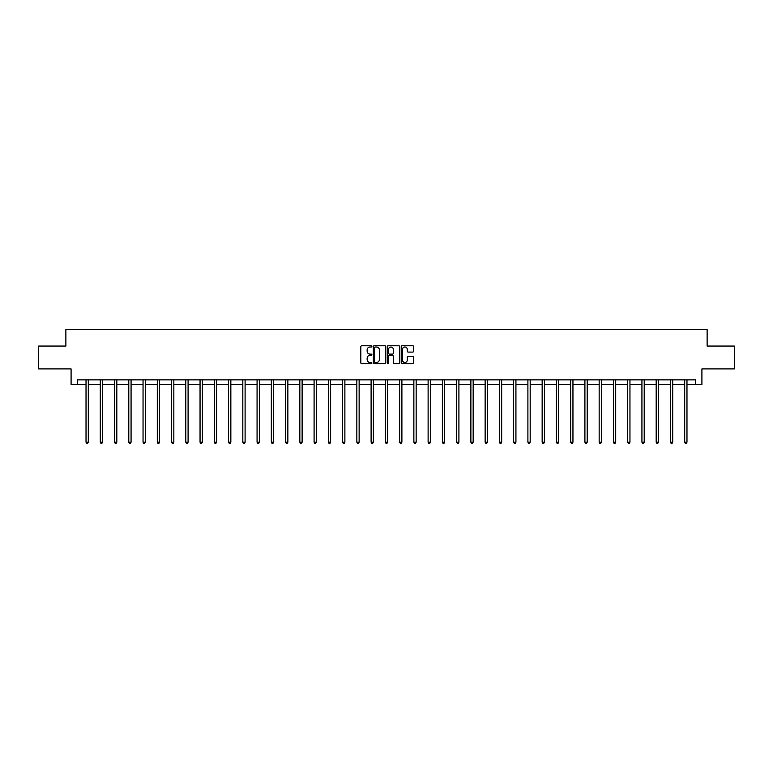<?xml version="1.0" encoding="UTF-8"?>
<svg xmlns="http://www.w3.org/2000/svg" width="773" height="773" viewBox="0 0 773 773"><rect width="100%" height="100%" fill="white"/><g stroke="black" fill="none" stroke-linecap="round" stroke-linejoin="round"><path stroke-width="1.16" d="M371.881 346.401A0.628 0.628 0 0 0 371.253 345.773L361.725 345.773A0.899 0.899 0 0 0 360.827 346.671L360.827 362.808A0.899 0.899 0 0 0 361.725 363.706L371.253 363.706A0.628 0.628 0 0 0 371.881 363.078A0.628 0.628 0 0 0 371.253 362.45L370.016 362.45A2.87 2.87 0 0 1 367.146 359.58L367.146 358.237A2.87 2.87 0 0 1 370.016 355.367L371.253 355.367A0.628 0.628 0 0 0 371.881 354.739A0.628 0.628 0 0 0 371.253 354.111L370.016 354.111A2.87 2.87 0 0 1 367.146 351.242L367.146 349.898A2.87 2.87 0 0 1 370.016 347.029L371.253 347.029A0.628 0.628 0 0 0 371.881 346.401M412.714 352.092A0.899 0.899 0 0 0 413.603 351.193L413.603 346.671A0.899 0.899 0 0 0 412.714 345.773L402.124 345.773A0.899 0.899 0 0 0 401.235 346.671L401.235 362.808A0.899 0.899 0 0 0 402.124 363.706L412.714 363.706A0.899 0.899 0 0 0 413.603 362.808L413.603 357.339A0.899 0.899 0 0 0 412.714 356.44L408.183 356.44A0.899 0.899 0 0 0 407.284 357.339L407.284 360.054A2.396 2.396 0 0 1 404.888 362.45A2.396 2.396 0 0 1 402.491 360.054L402.491 349.425A2.396 2.396 0 0 1 404.888 347.029A2.396 2.396 0 0 1 407.284 349.425L407.284 351.193A0.899 0.899 0 0 0 408.183 352.092L412.714 352.092M77.484 384.432L77.484 379.862L695.516 379.862L695.516 384.432L701.913 384.432L701.913 368.905L734.35 368.905L734.35 346.062L707.121 346.062L707.121 329.617L65.879 329.617L65.879 346.062L38.65 346.062L38.65 368.905L71.087 368.905L71.087 384.432L86.025 384.432M385.717 346.671A0.899 0.899 0 0 0 384.819 345.773L374.238 345.773A0.899 0.899 0 0 0 373.34 346.671L373.34 362.808A0.899 0.899 0 0 0 374.238 363.706L384.819 363.706A0.899 0.899 0 0 0 385.717 362.808L385.717 346.671M388.181 345.773L398.762 345.773A0.899 0.899 0 0 1 399.66 346.671L399.66 362.808A0.899 0.899 0 0 1 398.762 363.706L394.24 363.706A0.899 0.899 0 0 1 393.341 362.808L393.341 356.266A0.899 0.899 0 0 0 392.442 355.367L389.437 355.367A0.899 0.899 0 0 0 388.539 356.266L388.539 363.078A0.628 0.628 0 0 1 387.911 363.706A0.628 0.628 0 0 1 387.283 363.078L387.283 346.671A0.899 0.899 0 0 1 388.181 345.773M88.306 384.432L100.277 384.432M102.567 384.432L114.53 384.432M116.82 384.432L128.791 384.432M131.072 384.432L143.044 384.432M145.324 384.432L157.296 384.432M159.576 384.432L171.548 384.432M173.838 384.432L185.8 384.432M188.09 384.432L200.052 384.432M202.342 384.432L214.314 384.432M216.595 384.432L228.566 384.432M230.847 384.432L242.819 384.432M245.099 384.432L257.071 384.432M259.361 384.432L271.323 384.432M273.613 384.432L285.585 384.432M287.865 384.432L299.837 384.432M302.117 384.432L314.089 384.432M316.37 384.432L328.341 384.432M330.622 384.432L342.594 384.432M344.884 384.432L356.846 384.432M359.136 384.432L371.108 384.432M373.388 384.432L385.36 384.432M387.64 384.432L399.612 384.432M401.892 384.432L413.864 384.432M416.154 384.432L428.116 384.432M430.406 384.432L442.378 384.432M444.659 384.432L456.63 384.432M458.911 384.432L470.883 384.432M473.163 384.432L485.135 384.432M487.415 384.432L499.387 384.432M501.677 384.432L513.639 384.432M515.929 384.432L527.901 384.432M530.181 384.432L542.153 384.432M544.434 384.432L556.405 384.432M558.686 384.432L570.658 384.432M572.948 384.432L584.91 384.432M587.2 384.432L599.162 384.432M601.452 384.432L613.424 384.432M615.704 384.432L627.676 384.432M629.956 384.432L641.928 384.432M644.209 384.432L656.18 384.432M658.47 384.432L670.433 384.432M672.723 384.432L684.694 384.432M686.975 384.432L695.516 384.432M375.224 347.029A0.628 0.628 0 0 0 374.596 347.657L374.596 361.822A0.628 0.628 0 0 0 375.224 362.45L376.519 362.45A2.87 2.87 0 0 0 379.388 359.58L379.388 349.898A2.87 2.87 0 0 0 376.519 347.029L375.224 347.029M393.341 349.473A2.396 2.396 0 0 0 390.935 347.067A2.396 2.396 0 0 0 388.539 349.473L388.539 353.213A0.899 0.899 0 0 0 389.437 354.111L392.442 354.111A0.899 0.899 0 0 0 393.341 353.213L393.341 349.473M88.431 379.862L88.373 379.997A0.918 0.918 0 0 0 88.306 380.345L88.306 442.204L86.025 442.204L86.025 380.345A0.918 0.918 0 0 0 85.958 379.997L85.909 379.862M88.306 442.204L87.629 443.383L86.711 443.383L86.025 442.204M102.683 379.862L102.625 379.997A0.918 0.918 0 0 0 102.567 380.345L102.567 442.204L100.277 442.204L100.277 380.345A0.918 0.918 0 0 0 100.21 379.997L100.161 379.862M102.567 442.204L101.881 443.383L100.963 443.383L100.277 442.204M116.936 379.862L116.887 379.997A0.918 0.918 0 0 0 116.82 380.345L116.82 442.204L114.53 442.204L114.53 380.345A0.918 0.918 0 0 0 114.472 379.997L114.414 379.862M116.82 442.204L116.134 443.383L115.216 443.383L114.53 442.204M131.188 379.862L131.139 379.997A0.918 0.918 0 0 0 131.072 380.345L131.072 442.204L128.791 442.204L128.791 380.345A0.918 0.918 0 0 0 128.724 379.997L128.666 379.862M131.072 442.204L130.386 443.383L129.478 443.383L128.791 442.204M145.45 379.862L145.392 379.997A0.918 0.918 0 0 0 145.324 380.345L145.324 442.204L143.044 442.204L143.044 380.345A0.918 0.918 0 0 0 142.976 379.997L142.918 379.862M145.324 442.204L144.638 443.383L143.73 443.383L143.044 442.204M159.702 379.862L159.644 379.997A0.918 0.918 0 0 0 159.576 380.345L159.576 442.204L157.296 442.204L157.296 380.345A0.918 0.918 0 0 0 157.228 379.997L157.18 379.862M159.576 442.204L158.89 443.383L157.982 443.383L157.296 442.204M173.954 379.862L173.896 379.997A0.918 0.918 0 0 0 173.838 380.345L173.838 442.204L171.548 442.204L171.548 380.345A0.918 0.918 0 0 0 171.48 379.997L171.432 379.862M173.838 442.204L173.152 443.383L172.234 443.383L171.548 442.204M188.206 379.862L188.158 379.997A0.918 0.918 0 0 0 188.09 380.345L188.09 442.204L185.8 442.204L185.8 380.345A0.918 0.918 0 0 0 185.733 379.997L185.684 379.862M188.09 442.204L187.404 443.383L186.486 443.383L185.8 442.204M202.458 379.862L202.41 379.997A0.918 0.918 0 0 0 202.342 380.345L202.342 442.204L200.052 442.204L200.052 380.345A0.918 0.918 0 0 0 199.994 379.997L199.936 379.862M202.342 442.204L201.656 443.383L200.738 443.383L200.052 442.204M216.711 379.862L216.662 379.997A0.918 0.918 0 0 0 216.595 380.345L216.595 442.204L214.314 442.204L214.314 380.345A0.918 0.918 0 0 0 214.247 379.997L214.189 379.862M216.595 442.204L215.909 443.383L215 443.383L214.314 442.204M230.972 379.862L230.914 379.997A0.918 0.918 0 0 0 230.847 380.345L230.847 442.204L228.566 442.204L228.566 380.345A0.918 0.918 0 0 0 228.499 379.997L228.441 379.862M230.847 442.204L230.161 443.383L229.252 443.383L228.566 442.204M245.225 379.862L245.167 379.997A0.918 0.918 0 0 0 245.099 380.345L245.099 442.204L242.819 442.204L242.819 380.345A0.918 0.918 0 0 0 242.751 379.997L242.703 379.862M245.099 442.204L244.423 443.383L243.505 443.383L242.819 442.204M259.477 379.862L259.419 379.997A0.918 0.918 0 0 0 259.361 380.345L259.361 442.204L257.071 442.204L257.071 380.345A0.918 0.918 0 0 0 257.003 379.997L256.955 379.862M259.361 442.204L258.675 443.383L257.757 443.383L257.071 442.204M273.729 379.862L273.681 379.997A0.918 0.918 0 0 0 273.613 380.345L273.613 442.204L271.323 442.204L271.323 380.345A0.918 0.918 0 0 0 271.265 379.997L271.207 379.862M273.613 442.204L272.927 443.383L272.009 443.383L271.323 442.204M287.981 379.862L287.933 379.997A0.918 0.918 0 0 0 287.865 380.345L287.865 442.204L285.585 442.204L285.585 380.345A0.918 0.918 0 0 0 285.517 379.997L285.459 379.862M287.865 442.204L287.179 443.383L286.261 443.383L285.585 442.204M302.243 379.862L302.185 379.997A0.918 0.918 0 0 0 302.117 380.345L302.117 442.204L299.837 442.204L299.837 380.345A0.918 0.918 0 0 0 299.769 379.997L299.711 379.862M302.117 442.204L301.431 443.383L300.523 443.383L299.837 442.204M316.495 379.862L316.437 379.997A0.918 0.918 0 0 0 316.37 380.345L316.37 442.204L314.089 442.204L314.089 380.345A0.918 0.918 0 0 0 314.022 379.997L313.964 379.862M316.37 442.204L315.684 443.383L314.775 443.383L314.089 442.204M330.747 379.862L330.689 379.997A0.918 0.918 0 0 0 330.622 380.345L330.622 442.204L328.341 442.204L328.341 380.345A0.918 0.918 0 0 0 328.274 379.997L328.225 379.862M330.622 442.204L329.945 443.383L329.027 443.383L328.341 442.204M345 379.862L344.951 379.997A0.918 0.918 0 0 0 344.884 380.345L344.884 442.204L342.594 442.204L342.594 380.345A0.918 0.918 0 0 0 342.526 379.997L342.478 379.862M344.884 442.204L344.198 443.383L343.28 443.383L342.594 442.204M359.252 379.862L359.203 379.997A0.918 0.918 0 0 0 359.136 380.345L359.136 442.204L356.846 442.204L356.846 380.345A0.918 0.918 0 0 0 356.788 379.997L356.73 379.862M359.136 442.204L358.45 443.383L357.532 443.383L356.846 442.204M373.504 379.862L373.456 379.997A0.918 0.918 0 0 0 373.388 380.345L373.388 442.204L371.108 442.204L371.108 380.345A0.918 0.918 0 0 0 371.04 379.997L370.982 379.862M373.388 442.204L372.702 443.383L371.794 443.383L371.108 442.204M387.766 379.862L387.708 379.997A0.918 0.918 0 0 0 387.64 380.345L387.64 442.204L385.36 442.204L385.36 380.345A0.918 0.918 0 0 0 385.292 379.997L385.234 379.862M387.64 442.204L386.954 443.383L386.046 443.383L385.36 442.204M402.018 379.862L401.96 379.997A0.918 0.918 0 0 0 401.892 380.345L401.892 442.204L399.612 442.204L399.612 380.345A0.918 0.918 0 0 0 399.544 379.997L399.496 379.862M401.892 442.204L401.206 443.383L400.298 443.383L399.612 442.204M416.27 379.862L416.212 379.997A0.918 0.918 0 0 0 416.154 380.345L416.154 442.204L413.864 442.204L413.864 380.345A0.918 0.918 0 0 0 413.797 379.997L413.748 379.862M416.154 442.204L415.468 443.383L414.55 443.383L413.864 442.204M430.522 379.862L430.474 379.997A0.918 0.918 0 0 0 430.406 380.345L430.406 442.204L428.116 442.204L428.116 380.345A0.918 0.918 0 0 0 428.049 379.997L428 379.862M430.406 442.204L429.72 443.383L428.802 443.383L428.116 442.204M444.775 379.862L444.726 379.997A0.918 0.918 0 0 0 444.659 380.345L444.659 442.204L442.378 442.204L442.378 380.345A0.918 0.918 0 0 0 442.311 379.997L442.253 379.862M444.659 442.204L443.973 443.383L443.055 443.383L442.378 442.204M459.036 379.862L458.978 379.997A0.918 0.918 0 0 0 458.911 380.345L458.911 442.204L456.63 442.204L456.63 380.345A0.918 0.918 0 0 0 456.563 379.997L456.505 379.862M458.911 442.204L458.225 443.383L457.316 443.383L456.63 442.204M473.289 379.862L473.231 379.997A0.918 0.918 0 0 0 473.163 380.345L473.163 442.204L470.883 442.204L470.883 380.345A0.918 0.918 0 0 0 470.815 379.997L470.757 379.862M473.163 442.204L472.477 443.383L471.569 443.383L470.883 442.204M487.541 379.862L487.483 379.997A0.918 0.918 0 0 0 487.415 380.345L487.415 442.204L485.135 442.204L485.135 380.345A0.918 0.918 0 0 0 485.067 379.997L485.019 379.862M487.415 442.204L486.739 443.383L485.821 443.383L485.135 442.204M501.793 379.862L501.735 379.997A0.918 0.918 0 0 0 501.677 380.345L501.677 442.204L499.387 442.204L499.387 380.345A0.918 0.918 0 0 0 499.319 379.997L499.271 379.862M501.677 442.204L500.991 443.383L500.073 443.383L499.387 442.204M516.045 379.862L515.997 379.997A0.918 0.918 0 0 0 515.929 380.345L515.929 442.204L513.639 442.204L513.639 380.345A0.918 0.918 0 0 0 513.581 379.997L513.523 379.862M515.929 442.204L515.243 443.383L514.325 443.383L513.639 442.204M530.297 379.862L530.249 379.997A0.918 0.918 0 0 0 530.181 380.345L530.181 442.204L527.901 442.204L527.901 380.345A0.918 0.918 0 0 0 527.833 379.997L527.775 379.862M530.181 442.204L529.495 443.383L528.577 443.383L527.901 442.204M544.559 379.862L544.501 379.997A0.918 0.918 0 0 0 544.434 380.345L544.434 442.204L542.153 442.204L542.153 380.345A0.918 0.918 0 0 0 542.086 379.997L542.028 379.862M544.434 442.204L543.748 443.383L542.839 443.383L542.153 442.204M558.811 379.862L558.753 379.997A0.918 0.918 0 0 0 558.686 380.345L558.686 442.204L556.405 442.204L556.405 380.345A0.918 0.918 0 0 0 556.338 379.997L556.289 379.862M558.686 442.204L558 443.383L557.091 443.383L556.405 442.204M573.064 379.862L573.006 379.997A0.918 0.918 0 0 0 572.948 380.345L572.948 442.204L570.658 442.204L570.658 380.345A0.918 0.918 0 0 0 570.59 379.997L570.542 379.862M572.948 442.204L572.262 443.383L571.344 443.383L570.658 442.204M587.316 379.862L587.267 379.997A0.918 0.918 0 0 0 587.2 380.345L587.2 442.204L584.91 442.204L584.91 380.345A0.918 0.918 0 0 0 584.842 379.997L584.794 379.862M587.2 442.204L586.514 443.383L585.596 443.383L584.91 442.204M601.568 379.862L601.52 379.997A0.918 0.918 0 0 0 601.452 380.345L601.452 442.204L599.162 442.204L599.162 380.345A0.918 0.918 0 0 0 599.104 379.997L599.046 379.862M601.452 442.204L600.766 443.383L599.848 443.383L599.162 442.204M615.82 379.862L615.772 379.997A0.918 0.918 0 0 0 615.704 380.345L615.704 442.204L613.424 442.204L613.424 380.345A0.918 0.918 0 0 0 613.356 379.997L613.298 379.862M615.704 442.204L615.018 443.383L614.11 443.383L613.424 442.204M630.082 379.862L630.024 379.997A0.918 0.918 0 0 0 629.956 380.345L629.956 442.204L627.676 442.204L627.676 380.345A0.918 0.918 0 0 0 627.608 379.997L627.55 379.862M629.956 442.204L629.27 443.383L628.362 443.383L627.676 442.204M644.334 379.862L644.276 379.997A0.918 0.918 0 0 0 644.209 380.345L644.209 442.204L641.928 442.204L641.928 380.345A0.918 0.918 0 0 0 641.861 379.997L641.812 379.862M644.209 442.204L643.523 443.383L642.614 443.383L641.928 442.204M658.586 379.862L658.528 379.997A0.918 0.918 0 0 0 658.47 380.345L658.47 442.204L656.18 442.204L656.18 380.345A0.918 0.918 0 0 0 656.113 379.997L656.064 379.862M658.47 442.204L657.784 443.383L656.866 443.383L656.18 442.204M672.839 379.862L672.79 379.997A0.918 0.918 0 0 0 672.723 380.345L672.723 442.204L670.433 442.204L670.433 380.345A0.918 0.918 0 0 0 670.375 379.997L670.317 379.862M672.723 442.204L672.037 443.383L671.119 443.383L670.433 442.204M687.091 379.862L687.042 379.997A0.918 0.918 0 0 0 686.975 380.345L686.975 442.204L684.694 442.204L684.694 380.345A0.918 0.918 0 0 0 684.627 379.997L684.569 379.862M686.975 442.204L686.289 443.383L685.371 443.383L684.694 442.204"/></g></svg>
